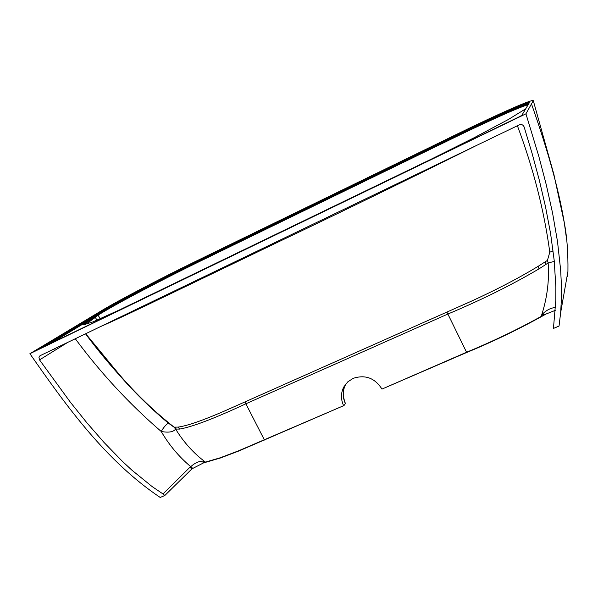 <?xml version="1.0" encoding="UTF-8"?>
<svg xmlns="http://www.w3.org/2000/svg" width="598" height="598" viewBox="0 0 598 598"><rect width="100%" height="100%" fill="white"/><g stroke="black" fill="none" stroke-linecap="round" stroke-linejoin="round"><path stroke-width="0.9" d="M164.816 495.488L191.973 468.832L189.843 467.337L162.992 493.948L164.816 495.488L160.212 497.461C106.242 461.193 67.126 407.163 29.9 353.702L101.638 310.639C118.808 300.286 161.318 278.063 196.099 261.162L461.036 132.203C499.285 113.553 532.766 98.79 533.289 100.666L525.934 113.814L538.805 156.287L546.251 184.655L552.582 213.105L557.515 241.622L560.655 270.132L561.38 284.364L561.425 298.499L560.67 312.537L559.04 326.045L553.442 328.444L555.796 300.48L555.871 287.204L554.197 260.451L550.609 233.661L545.54 206.878L539.314 180.185L532.13 153.544L524.132 126.94C523.153 124.78 521.523 124.092 519.251 124.862L40.372 355.563L38.975 357.425L39.528 359.891L67.813 342.348M204.867 462.486L203.694 462.112L203.985 462.673L205.57 462.329L220.356 458.016L238.886 450.967L343.626 405.691C340.696 399.262 340.748 393.021 343.79 386.981L347.722 381.905L353.179 378.355C365.266 374.415 374.864 377.996 381.965 389.089L466.672 352.491C492.378 341.899 517.263 329.961 541.317 316.671L546.064 314.017L555.265 310.369M343.745 405.93L345.36 403.56M203.985 462.673L191.973 468.832M189.843 467.337L190.769 466.679C179.094 456.917 169.234 445.174 161.198 431.464C129.519 404.166 100.883 373.264 75.288 338.745M162.992 493.948L152.161 486.6L131.926 470.192L122.366 461.312L104.089 442.513L86.874 422.786L70.482 402.364L39.528 359.891M525.934 113.814L29.9 353.702M192.616 468.227L190.769 466.679C194.933 462.837 199.171 460.991 203.492 461.155L205.45 462.105L220.236 457.784L238.766 450.735L343.626 405.691M381.965 389.089L466.552 352.244C492.513 341.533 517.397 329.595 541.205 316.424L542.737 313.801C546.707 310.003 550.952 307.895 555.467 307.469M543.986 315.139L543.642 314.548L542.498 315.998M546.064 314.017L543.642 314.548L542.737 313.801M203.492 461.155L203.694 462.112L202.632 463.061M541.317 316.671L541.205 316.424C547.088 298.664 549.413 280.851 548.157 262.978L539.03 268.861C511.716 284.947 481.353 299.994 447.939 314.01L245.98 403.74C214.891 418.271 192.788 426.718 179.669 429.087L175.618 429.065C183.728 442.318 193.67 453.329 205.45 462.105L205.57 462.329M85.521 333.811C110.241 367.075 137.861 396.848 168.389 423.137L174.003 427.136L178.032 427.107C186.905 425.933 202.154 420.678 223.779 411.342L470.843 301.429C496.34 289.798 518.802 278.077 538.237 266.26L547.439 260.392L549.786 252.192C544.187 210.668 533.394 168.524 517.397 125.759M174.003 427.136L174.085 427.151C154.381 411.574 136.18 394.104 119.473 374.729L85.708 333.721M476.479 145.471C407.268 179.878 340.688 212.29 276.754 242.706L196.645 281.232C162.903 297.363 124.526 316.207 100.457 326.62M525.59 108.888L508.509 119.406L473.833 137.891L431.218 159.18L119.458 309.928L92.847 321.933L83.272 324.893L94.835 316.641L105.853 310.018C122.164 300.121 162.35 279.109 195.329 263.105L460.976 133.915C497.573 116.191 520.066 106.25 528.453 104.104M528.079 104.725C518.974 107.431 496.661 117.29 461.133 134.303L195.479 263.479C162.604 279.61 122.627 300.555 106.108 310.332L97.997 315.101L95.366 317.351L94.275 316.484L105.704 309.831C121.738 299.89 162.215 278.735 195.24 262.881L195.038 262.477C162.021 278.511 121.641 299.635 105.48 309.405L41.98 347.632M195.479 263.479L195.24 262.881L460.871 133.675C494.576 117.066 524.678 103.701 528.662 103.753M97.99 315.109L100.314 318.727M97.003 320.177L94.835 316.641M95.366 317.351L85.021 324.819M554.286 261.401L548.157 262.978L547.439 260.392M168.389 423.137L174.085 427.196L175.618 429.065C173.368 432.04 168.561 432.84 161.198 431.464C163.658 427.368 166.035 424.587 168.337 423.122L168.337 423.122C149.47 407.358 131.971 389.993 115.855 371.029L85.507 333.819M549.786 252.192L553.113 250.921M51.48 343.043L91.232 319.04L92.705 319.549M345.42 403.68C342.437 397.124 342.497 390.778 345.599 384.634L346.481 383.161M567.637 274.026L567.42 276.553M531.51 104.007C548.172 151.339 559.115 190.979 564.333 222.927L566.68 240.007M518.937 116.939L37.48 349.808L104.77 309.121C121.065 299.284 161.722 278.033 194.955 261.887L460.49 132.651C498.635 114.046 531.428 99.702 529.23 102.908L521.777 115.414L518.944 116.939M53.813 349.09L54.373 350.675M244.941 401.998L264.466 440.046M466.552 352.244L446.938 312.141M106.108 310.332L104.77 309.121M45.007 346.167L94.275 316.484M461.133 134.303L460.662 133.242L195.038 262.477L194.955 261.887M529.23 102.908L528.871 103.394C527.047 102.303 496.011 116.012 460.662 133.242L460.49 132.651M174.766 427.234L176.395 429.177M178.032 427.107L179.669 429.087M538.237 266.26L539.03 268.861M545.144 261.902L545.884 264.495M95.568 317.119L94.604 316.29M560.67 312.537L567.936 271.425C568.182 252.984 566.986 236.815 564.333 222.927L553.89 174.422L533.311 100.718M40.477 355.511L39.864 355.885M343.79 386.981L345.599 384.634C342.617 389.717 342.557 396.033 345.442 403.583"/></g></svg>
